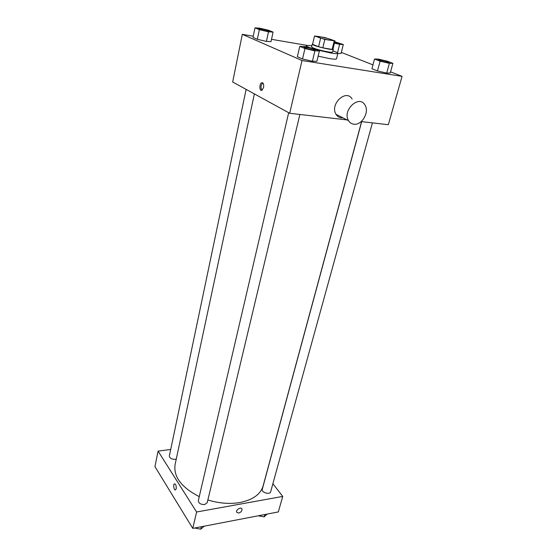 <?xml version="1.0" encoding="UTF-8"?>
<svg xmlns="http://www.w3.org/2000/svg" width="557" height="557" viewBox="0 0 557 557"><rect width="100%" height="100%" fill="white"/><g stroke="black" fill="none" stroke-linecap="round" stroke-linejoin="round"><path stroke-width="0.84" d="M329.152 40.139C322.35 38.746 318.242 37.549 316.836 36.553C316.696 35.571 333.267 39.575 332.696 40.389L329.152 40.139M335.008 40.912L324.71 37.507L314.531 35.996L324.828 39.443L335.008 40.912M312.561 44.316L314.531 35.996L312.561 44.316L318.576 46.725L320.588 38.342M324.828 39.443L322.802 47.825L332.125 49.427L334.179 41.107M322.802 47.825L318.576 46.725M332.961 49.19L332.125 49.427M312.623 44.038L312.226 44.219L313.876 45.221C318.848 47.317 333.594 50.415 333.295 49.315L333.023 48.974M333.295 49.315L332.613 52.059C332.432 52.4 330.865 52.323 327.899 51.843C322.134 50.784 317.246 49.503 313.222 47.993L311.572 46.969L312.226 44.219M332.905 50.889C336.233 52.031 337.89 52.852 337.876 53.354C337.605 53.855 335.265 53.751 330.851 53.026L316.355 49.726M311.119 48.118C307.875 46.99 306.273 46.189 306.308 45.716C306.524 45.263 308.369 45.291 311.85 45.799M337.876 53.354L336.505 58.819C336.233 59.355 333.894 59.279 329.479 58.582L318.158 56.153M254.988 27.85L253.003 37.416L257.341 39.303L266.427 41.42L271.015 41.615L273.083 32.083L268.634 30.273L259.666 28.17L254.988 27.85L259.36 29.66L268.495 31.798L273.083 32.083M341.058 53.465L337.862 53.402L341.058 53.465L343.314 44.497L334.792 41.81M307.116 45.416L271.517 39.324M253.254 36.205L242.302 34.332L302.019 60.511L402.057 76.365L390.548 71.825M372.967 64.884L341.33 52.393M299.757 46.384L297.368 56.723L302.528 58.965L312.407 61.263L316.926 61.263L319.405 50.972L314.12 48.821L304.394 46.544L299.757 46.384L304.964 48.543L314.886 50.854L319.405 50.972M374.534 59.042L371.937 68.713L377.465 70.934L386.697 73.085L390.227 72.974L392.908 63.338L387.275 61.2L378.168 59.07L374.534 59.042L380.111 61.186L389.385 63.352L392.908 63.338M242.302 34.332L232.666 82.004L289.703 113.28L302.019 60.511M263.579 87.463L262.006 90.234C259.492 91.849 259.047 84.051 261.574 82.784C263.301 82.478 263.969 84.037 263.579 87.463M289.703 113.28L347.088 119.929M361.221 121.572L388.32 124.712L402.057 76.365M343.001 117.861L341.33 117.854C339.074 117.555 337.312 116.385 336.059 114.352C329.445 104.354 346.231 88.438 352.149 99.062M353.855 124.211C351.571 123.919 349.796 122.735 348.543 120.667C341.935 110.53 359.077 94.251 364.967 105.043C369.737 112.027 361.82 125.583 353.855 124.211M261.915 90.276C260.516 87.693 260.794 85.249 262.758 82.951L262.841 82.902M361.584 121.614L263.12 485.906C260.585 494.324 252.892 499.859 240.032 502.511C229.825 504.245 219.103 503.396 207.865 499.97M199.253 496.635C181.422 487.424 173.359 476.743 175.079 464.608L254.375 93.91M361.688 121.628L262.284 489.311C261.184 492.513 269.978 495.069 270.667 491.747L372.424 122.867M176.263 459.059L175.232 459.316C171.605 459.337 169.648 458.216 169.363 455.946L246.117 89.378M299.889 114.464L207.225 502.658L204.698 504.545C200.722 504.614 198.598 503.298 198.334 500.59L288.679 112.716M170.72 449.45L158.077 451.128L196.6 512.001L282.733 496.419L272.881 483.713M196.6 512.001L192.771 528.377L154.943 466.634L158.077 451.128M176.2 488.747L175.629 489.833C174.188 490.968 172.879 484.687 174.383 483.838C175.768 483.97 176.374 485.607 176.2 488.747C176.374 485.607 175.768 483.97 174.383 483.838L174.383 483.838C172.886 484.687 174.188 490.968 175.636 489.833M192.771 528.377L278.326 511.932L282.733 496.419M238.688 513.067L236.648 512.203C235.639 509.801 241.23 506.508 241.982 509.056C242.128 510.915 241.035 512.259 238.688 513.067L236.648 512.203C235.639 509.801 241.23 506.508 241.982 509.056C242.128 510.915 241.028 512.252 238.688 513.067M258.378 515.768L264.157 516.861L267.095 514.09M264.157 516.861L264.798 514.529M262.18 516.485L258.183 515.803M194.672 528.008L200.757 529.15L204.245 526.17M200.757 529.15L201.335 526.727M198.654 528.753L194.811 528.036M389.071 62.53L386.983 62.412C382.297 61.493 379.435 60.636 378.384 59.864L378.384 59.85C378.321 59.119 389.503 61.904 389.078 62.509L386.983 62.433C382.304 61.472 379.442 60.616 378.391 59.843L378.384 59.864M371.937 68.713L377.465 70.934L380.111 61.186M377.465 70.934L386.697 73.085L389.385 63.352M386.697 73.085L390.227 72.974M334.465 43.133L339.617 44.344L343.314 44.497M337.577 43.564L334.52 42.903L337.584 43.543M337.493 52.845L339.617 44.344M334.743 42.005L339.742 43.683M315.262 50.046L312.644 49.907C307.784 48.974 304.881 48.104 303.913 47.324L303.92 47.31C303.837 46.482 315.708 49.336 315.269 50.026L312.637 49.935C307.791 48.946 304.881 48.076 303.92 47.296L303.92 47.296M297.368 56.723L302.528 58.965L304.964 48.543M302.528 58.965L312.407 61.263L314.886 50.854M312.407 61.263L316.926 61.263M266.601 31.025C262.229 30.141 259.639 29.389 258.817 28.748L258.817 28.734C258.72 28.031 269.644 30.6 269.268 31.178L266.601 31.025M253.003 37.416L257.341 39.303L259.36 29.66M257.341 39.303L266.427 41.42L268.495 31.798M266.427 41.42L271.015 41.615M269.261 31.199L266.608 30.997C262.236 30.12 259.639 29.361 258.817 28.727L258.817 28.748M332.961 49.232L335.001 40.953M306.023 46.927L306.308 45.716M336.059 114.352L348.543 120.667M262.758 82.951L261.574 82.784"/></g></svg>
